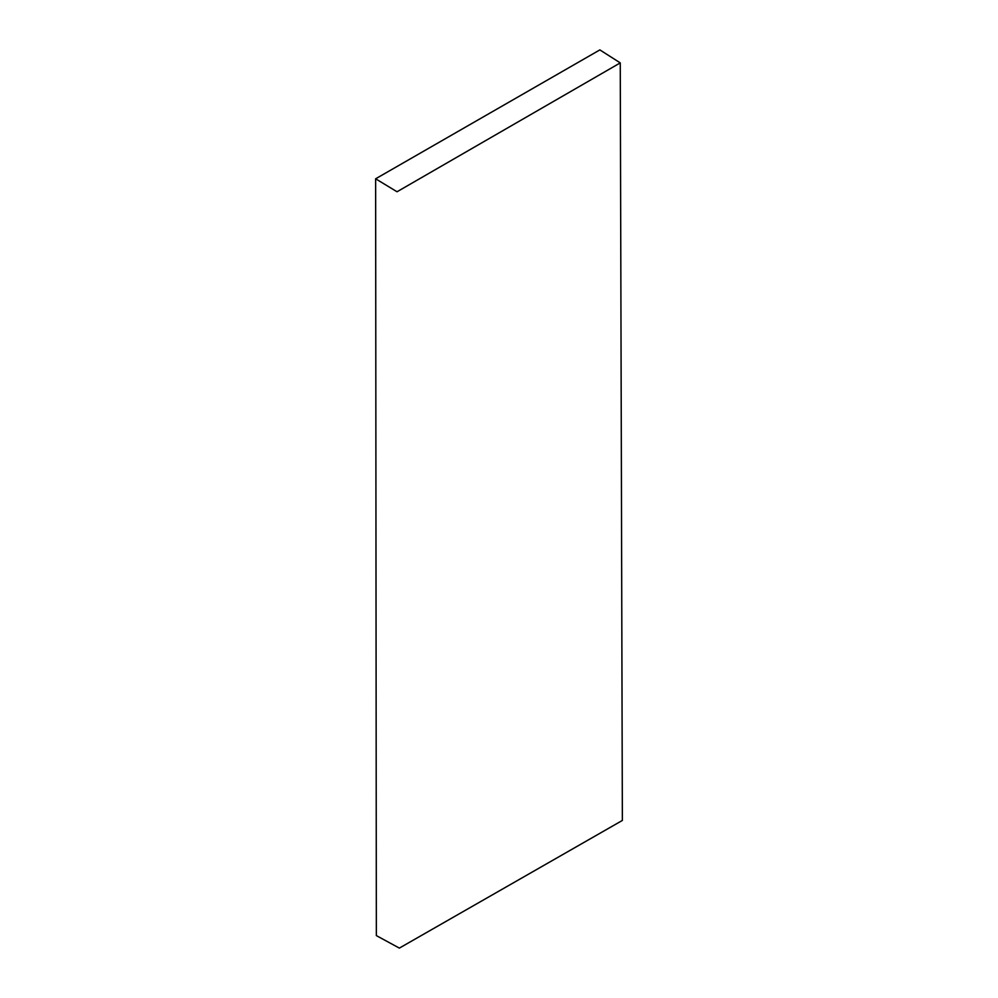 <?xml version="1.0" encoding="UTF-8"?>
<svg xmlns="http://www.w3.org/2000/svg" width="998" height="998" viewBox="0 0 998 998"><rect width="100%" height="100%" fill="white"/><g stroke="black" fill="none" stroke-linecap="round" stroke-linejoin="round"><path stroke-width="1.5" d="M620.257 62.886L622.365 820.443L399.362 948.1L376.346 935.6L375.635 178.792L599.86 49.9L620.257 62.886L397.029 191.766L375.635 178.792"/></g></svg>
